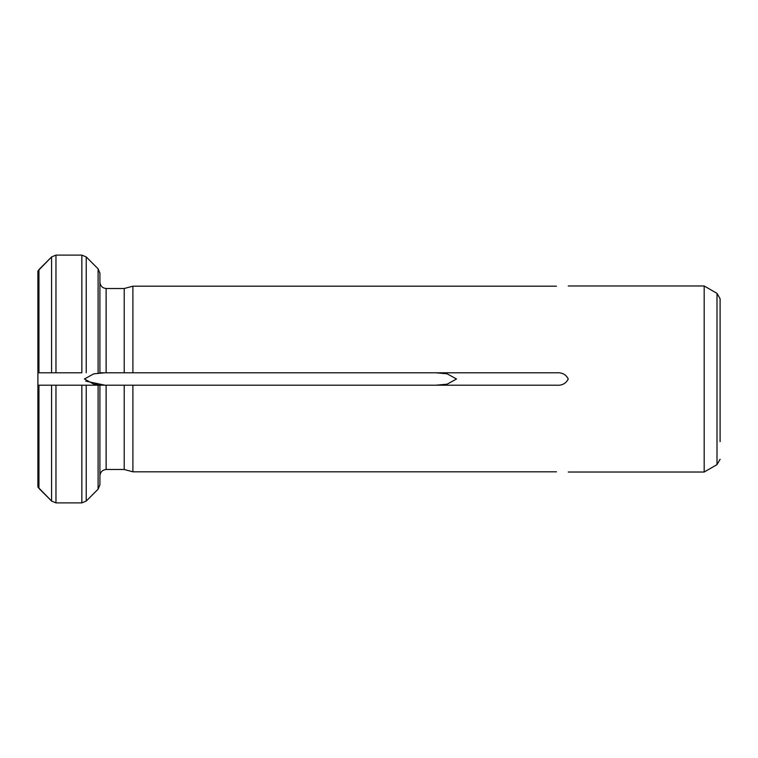 <?xml version="1.0" encoding="UTF-8"?>
<svg xmlns="http://www.w3.org/2000/svg" width="758" height="758" viewBox="0 0 758 758"><rect width="100%" height="100%" fill="white"/><g stroke="black" fill="none" stroke-linecap="round" stroke-linejoin="round"><path stroke-width="1.14" d="M124.217 288.514L132.896 286.183L124.217 288.514L106.12 288.514C102.425 288.068 100.359 286.003 99.914 282.298C100.359 286.003 102.425 288.068 106.12 288.514L124.217 288.514L124.217 372.794L556.457 372.794C562.029 372.377 565.961 374.443 568.244 378.991C565.989 383.548 562.057 385.623 556.457 385.206L124.217 385.206L132.896 385.206L132.896 471.817L124.217 469.486L124.217 385.206L98.104 385.206L98.104 489.175L86.232 501.066L98.104 489.175L99.914 484.779L99.914 385.206L99.914 475.702C100.359 471.997 102.425 469.932 106.12 469.486L124.217 469.486L132.896 471.817L556.457 471.817M98.104 385.206L86.232 385.206L86.232 501.066L81.845 502.886L55.969 502.886L51.591 501.066L37.9 487.015L37.9 385.206L38.942 385.206L38.942 488.398L51.591 501.066L51.591 385.206L38.942 385.206M86.232 385.206L81.845 385.206L81.845 502.886M55.969 502.886L55.969 385.206L51.591 385.206M37.9 442.265C37.9 433.529 37.9 433.529 37.9 442.265L37.9 487.015M99.914 475.702C100.359 471.997 102.425 469.932 106.12 469.486L106.12 385.206M99.914 282.298L99.914 372.794L99.914 273.221L98.104 268.825L86.232 256.934L81.845 255.114L81.845 372.794L37.9 372.794L37.9 337.698M37.9 372.794L55.969 372.794L55.969 255.114L51.591 256.934L37.9 270.985L37.9 420.302M104.974 372.794L93.831 373.808L84.413 379L93.831 384.192L104.974 385.206L85.692 381.122M556.457 286.183L132.896 286.183L132.896 372.794L99.914 372.794M98.104 372.794L98.104 268.825L86.232 256.934L86.232 372.794M55.969 255.114L81.845 255.114M51.591 372.794L51.591 256.934L38.942 269.602L38.942 372.794M37.9 315.735C37.9 324.471 37.9 324.471 37.9 315.735L37.9 270.985M37.9 385.206L99.914 385.206M720.1 441.62L720.1 298.747L720.1 441.62M435.964 385.206L447.135 384.183L456.515 379L447.106 373.808L435.964 372.794M717.002 293.374L717.002 464.626L704.182 472.026L704.182 285.974L717.002 293.374L720.1 298.747M106.12 288.514L106.12 372.794M717.002 464.626L720.1 459.253M568.244 472.026L704.182 472.026M568.244 285.974L704.182 285.974"/></g></svg>
